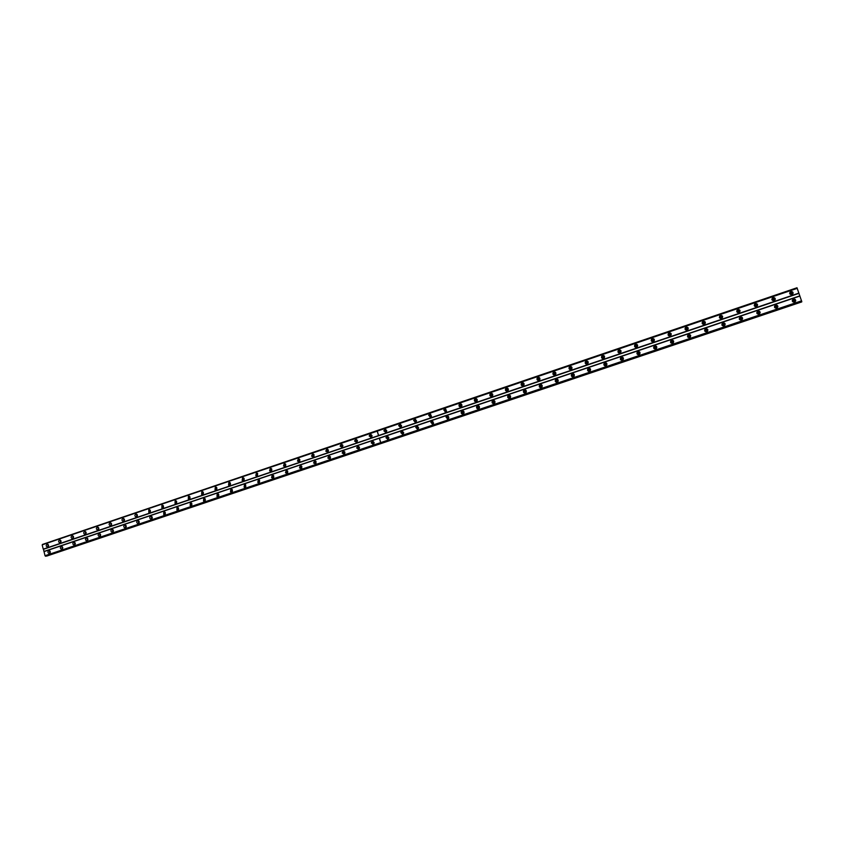 <?xml version="1.0" encoding="UTF-8"?>
<svg xmlns="http://www.w3.org/2000/svg" width="844" height="844" viewBox="0 0 844 844"><rect width="100%" height="100%" fill="white"/><g stroke="black" fill="none" stroke-linecap="round" stroke-linejoin="round"><path stroke-width="1.27" d="M386.605 431.548L385.075 430.894L385.676 430.102L386.7 430.514M386.088 431.864L385.529 430.936L386.246 430.113M401.459 426.452L399.866 425.798L400.467 425.081L401.544 425.619M400.858 426.853L400.299 425.84L401.037 425.102M416.43 421.272L415.892 421.768L414.773 420.671L415.353 420.027L416.493 420.734M415.723 421.81L415.195 420.713L415.944 420.038M430.894 416.683L429.786 415.512L430.356 414.931L431.463 416.113L430.894 416.683M430.704 416.725L430.197 415.564L430.957 414.953M446.012 411.555L444.925 410.321L445.474 409.804L446.56 411.039L446.012 411.555M445.801 411.598L445.315 410.384L446.086 409.815M461.246 406.386L460.17 405.099L460.708 404.624L461.773 405.922L461.246 406.386M460.993 406.439L460.539 405.173L461.33 404.656M476.596 401.185L475.531 399.845L476.048 399.423L477.103 400.763L476.596 401.185M476.311 401.238L475.889 399.929L476.691 399.444M492.063 395.941L491.008 394.559L491.503 394.169L492.548 395.551L492.063 395.941M491.736 395.994L491.345 394.644L492.168 394.201M507.634 390.656L506.6 389.242L507.075 388.884L508.109 390.308L507.634 390.656M507.265 390.709L506.927 389.327L507.772 388.926M523.333 385.339L522.309 383.883L522.774 383.556L523.786 385.012L523.333 385.339M522.921 385.381L522.615 383.978L523.491 383.609M539.147 379.969L538.577 378.186L539.147 379.969M538.683 380.011L538.43 378.597L539.337 378.249M555.088 374.567L554.508 372.774L555.088 374.567M554.571 374.599L554.35 373.175L555.299 372.858M571.145 369.123L570.565 367.319L571.145 369.123M570.565 369.134L570.407 367.71L571.399 367.425M587.329 363.637L586.738 361.833L587.329 363.637M586.685 363.627L586.58 362.203L587.614 361.96M603.629 358.109L603.049 356.295L603.629 358.109M602.922 358.078L602.869 356.664L603.966 356.463M620.066 352.539L619.475 350.714L620.066 352.539M619.285 352.476L619.296 351.072L620.456 350.925M636.629 346.916L636.028 345.091L636.629 346.916M635.775 346.81L635.838 345.449L637.062 345.344M653.319 341.261L652.718 339.425L653.319 341.261M652.38 341.103L652.517 339.784L653.805 339.742M670.136 335.553L669.524 333.718L670.136 335.553M669.123 335.332L669.324 334.066L670.685 334.108M687.09 329.804L686.478 327.957L687.09 329.804M685.993 329.508L686.256 328.316L687.691 328.432M704.181 324.012L703.558 322.165L704.181 324.012M703.01 323.632L703.653 322.334L704.824 322.724M721.409 318.167L720.776 316.31L721.409 318.167M720.164 317.692L720.85 316.5L722.084 316.985M738.764 312.28L738.131 310.423L738.764 312.28M737.477 311.7L738.173 310.613L739.471 311.204M756.266 306.351L755.623 304.484L756.266 306.351M754.937 305.665L755.654 304.684L756.984 305.38M773.906 300.369L773.262 298.491L773.906 300.369M772.545 299.578L773.262 298.702L774.623 299.493M791.683 294.334L791.039 292.457L791.683 294.334M790.3 293.459L791.018 292.678L792.389 293.564M60.831 542.101L60.726 540.455M61.032 541.584L60.968 540.93M73.386 537.871L73.238 536.204M73.534 537.417L73.47 536.626M85.983 533.608L85.835 531.931M86.12 533.197L86.046 532.311M98.664 529.315L98.516 527.627M98.801 528.945L98.716 527.964M111.429 524.989L111.292 523.291M111.556 524.662L111.471 523.596M124.279 520.632L124.152 518.933M124.406 520.347L124.321 519.208M137.224 516.254L137.108 514.545M137.34 515.99L137.255 514.787M150.264 511.833L150.148 510.124M150.369 511.612L150.285 510.335M163.388 507.392L163.282 505.672M163.483 507.191L163.398 505.862M176.596 502.908L176.501 501.199M176.681 502.739L176.607 501.357M189.911 498.403L189.826 496.694M189.984 498.266L189.911 496.821M203.309 493.856L202.76 493.793L203.235 492.157M202.76 493.793L203.362 493.761L203.309 492.252M216.813 489.277L216.191 489.203L216.75 487.589M216.855 489.193L216.792 487.663M230.401 484.667L229.716 484.572L230.349 482.99M230.433 484.614L230.38 483.042M244.095 480.025L243.325 479.898L244.053 478.358M244.106 480.004L244.074 478.39M257.61 475.183L257.03 475.193L257.336 473.695L257.61 475.183L257.03 475.193M271.768 470.635L270.829 470.435L271.757 469.021M271.726 470.657L271.705 469M285.757 465.888L284.734 465.645L285.135 464.242L285.757 464.295M285.662 465.93L285.662 464.253M299.852 461.098L298.734 460.803L299.198 459.474L299.863 459.558L298.248 458.904L297.499 461.119L299.082 461.742L299.863 459.547M299.704 461.172L299.726 459.484M314.042 456.277L312.85 455.908L313.346 454.663L314.073 454.779M313.852 456.372L313.884 454.673M328.337 451.424L327.061 450.981L327.609 449.831L328.379 449.979M328.094 451.54L327.577 451.002L328.137 449.831M342.738 446.518L341.387 446.012L341.968 444.946L342.801 445.147M342.432 446.676L341.894 446.033L342.506 444.957M357.255 441.57L355.841 441.011L356.432 440.041L357.328 440.294M356.885 441.781L356.316 441.032L356.98 440.051M371.877 436.591L370.4 435.968L371.001 435.093L371.951 435.409M371.434 436.844L370.864 436L371.56 435.103M48.446 546.311L48.287 544.675M386.953 436.422L385.951 437.709L387.829 439.313L388.831 438.047L386.953 436.422M387.818 436.411L386.594 437.762L387.618 439.365M401.776 431.411L400.784 432.571L402.662 434.312L403.643 433.183L401.776 431.411M402.662 431.4L401.406 432.624L402.409 434.375M416.704 426.368L415.744 427.402L417.601 429.279L418.561 428.267L416.704 426.368M417.611 426.357L416.345 427.465L417.305 429.343M431.748 421.283L430.809 422.211L432.645 424.205L433.584 423.298L431.748 421.283M432.677 421.283L431.389 422.274L432.318 424.279M446.909 416.155L446.001 416.989L447.816 419.088L448.713 418.276C448.997 416.767 448.396 416.06 446.909 416.155M447.858 416.166L446.56 417.073L447.425 419.162M462.174 410.996L461.299 411.756C460.951 413.296 461.552 414.024 463.092 413.94L463.947 413.212C464.316 411.65 463.725 410.922 462.174 410.996M463.156 411.007L461.837 411.84L462.649 414.024M477.556 405.806L476.723 406.481C476.301 408.063 476.881 408.823 478.485 408.749L479.308 408.085C479.751 406.502 479.17 405.732 477.556 405.806M478.569 405.816L477.229 406.586L477.989 408.834M493.054 400.562L492.252 401.185C491.757 402.799 492.337 403.58 493.983 403.527L494.784 402.915C495.291 401.301 494.721 400.52 493.054 400.562M494.109 400.594L492.738 401.29L493.434 403.601M508.679 395.287L507.898 395.857C507.339 397.492 507.909 398.294 509.607 398.262L510.367 397.703C510.947 396.058 510.388 395.256 508.679 395.287M509.765 395.33L508.362 395.973L508.995 398.336M524.409 389.97L523.67 390.498C523.048 392.154 523.607 392.977 525.358 392.956L526.086 392.439C526.719 390.772 526.171 389.949 524.409 389.97M525.548 390.033L524.103 390.624L524.662 393.019M540.265 384.611L539.548 385.096C538.873 386.774 539.432 387.618 541.215 387.607L541.922 387.132C542.618 385.444 542.059 384.611 540.265 384.611M541.458 384.695L539.96 385.233L540.445 387.66M556.238 379.209L555.552 379.663C554.824 381.361 555.373 382.216 557.198 382.216L557.873 381.773C558.622 380.074 558.084 379.22 556.238 379.209M557.494 379.325L555.932 379.811L556.344 382.258M572.337 373.776L571.683 374.198C570.903 375.907 571.441 376.772 573.308 376.783L573.962 376.371C574.753 374.662 574.215 373.797 572.337 373.776M573.667 373.913L572.032 374.356L572.359 376.804M588.563 368.29L587.92 368.691C587.097 370.411 587.635 371.286 589.534 371.318L590.167 370.927C591.011 369.208 590.473 368.322 588.563 368.29M589.967 368.48L588.247 368.86L588.479 371.307M604.905 362.772L604.293 363.142C603.418 364.882 603.956 365.768 605.897 365.8L606.498 365.441C607.385 363.701 606.857 362.814 604.905 362.772M606.403 363.004L604.589 363.321L604.726 365.747M621.384 357.202L620.794 357.55C619.876 359.301 620.403 360.198 622.376 360.24L622.967 359.903C623.895 358.151 623.368 357.255 621.384 357.202M622.967 357.508L621.057 357.74L621.089 360.145M637.99 351.589L637.41 351.927C636.46 353.678 636.988 354.586 638.992 354.649L639.562 354.322C640.522 352.56 640.005 351.653 637.99 351.589M639.678 351.98L637.653 352.117L637.568 354.469M654.722 345.934L654.163 346.251C653.172 348.023 653.699 348.941 655.735 349.005L656.284 348.688C657.286 346.926 656.769 345.998 654.722 345.934M656.516 346.42L654.374 346.462L654.174 348.741M671.581 340.237L671.043 340.543C670.02 342.316 670.537 343.244 672.605 343.308L673.143 343.023C674.177 341.24 673.66 340.311 671.581 340.237M673.491 340.849L671.233 340.754L670.906 342.938M688.588 334.498L688.06 334.783C686.995 336.566 687.512 337.505 689.611 337.579L690.128 337.305C691.204 335.511 690.687 334.572 688.588 334.498M690.592 335.247L688.208 335.015L687.776 337.083M705.721 328.706L705.204 328.981C704.107 330.774 704.624 331.713 706.755 331.797L707.261 331.534C708.369 329.73 707.852 328.791 705.721 328.706M707.821 329.624L705.837 328.949L704.793 331.143M722.981 322.872L722.485 323.136C721.367 324.94 721.873 325.889 724.036 325.974L724.521 325.721C725.661 323.906 725.144 322.957 722.981 322.872M725.165 323.98L723.076 323.125L721.958 325.151M740.388 316.985L739.903 317.238C738.753 319.053 739.27 320.013 741.454 320.108L741.929 319.855C743.1 318.04 742.583 317.08 740.388 316.985M742.625 318.283L740.452 317.249L739.281 319.106M757.933 311.056L757.458 311.299C756.277 313.124 756.794 314.084 759.009 314.19L759.473 313.947C760.666 312.122 760.159 311.162 757.933 311.056M760.212 312.554L757.965 311.341L756.773 312.997M775.625 305.085L775.161 305.317C773.948 307.153 774.465 308.123 776.702 308.218L777.155 307.997C778.379 306.161 777.873 305.19 775.625 305.085M777.904 306.773L775.625 305.37L774.423 306.857M793.455 299.061L793.001 299.282C791.756 301.129 792.273 302.099 794.542 302.205L794.985 301.983C796.24 300.137 795.723 299.166 793.455 299.061M795.723 300.928L793.423 299.356L792.231 300.675M384.853 429.469L383.851 430.799L385.729 432.36L386.731 431.062L384.853 429.469M385.75 429.469L384.495 430.851L385.497 432.423M399.666 424.437L398.663 425.629L400.541 427.338L401.533 426.178L399.666 424.437M400.573 424.437L399.286 425.692L400.267 427.402M414.573 419.373L413.602 420.449L415.459 422.285L416.44 421.24L414.573 419.373M415.512 419.373L414.204 420.512L415.153 422.348M429.607 414.267L428.647 415.237L430.493 417.189L431.442 416.25L429.607 414.267M430.556 414.277L429.227 415.311L430.134 417.263M444.735 409.118L443.817 409.994L445.643 412.051L446.55 411.207L444.735 409.118M445.716 409.14L444.377 410.089L445.231 412.125M459.991 403.938L459.104 404.73C458.788 406.259 459.389 406.977 460.898 406.882L461.784 406.112C462.111 404.571 461.52 403.843 459.991 403.938M461.003 403.959L459.632 404.835L460.434 406.956M475.351 398.716L474.497 399.444C474.106 401.005 474.697 401.755 476.269 401.67L477.124 400.963C477.525 399.391 476.934 398.642 475.351 398.716M476.396 398.748L475.003 399.55L475.752 401.744M490.839 393.462L490.005 394.116C489.552 395.72 490.132 396.48 491.757 396.416L492.579 395.773C493.054 394.169 492.474 393.399 490.839 393.462M491.915 393.504L490.491 394.232L491.176 396.49M506.432 388.156L505.64 388.767C505.113 390.392 505.693 391.173 507.371 391.131L508.151 390.54C508.689 388.905 508.12 388.113 506.432 388.156M507.56 388.219L506.094 388.894L506.716 391.205M522.151 382.817L521.381 383.376C520.801 385.022 521.37 385.835 523.09 385.792L523.839 385.254C524.441 383.598 523.881 382.786 522.151 382.817M523.322 382.891L521.814 383.514L522.362 385.866M537.987 377.437L537.248 377.954C536.605 379.621 537.164 380.444 538.936 380.422L539.654 379.927C540.318 378.249 539.759 377.416 537.987 377.437M539.211 377.542L537.66 378.101L538.124 380.475M553.938 372.014L553.231 372.499C552.535 374.187 553.094 375.021 554.898 375.01L555.595 374.546C556.301 372.858 555.753 372.014 553.938 372.014M555.236 372.141L553.611 372.658L554.002 375.052M570.016 366.549L569.331 367.003C568.592 368.701 569.141 369.556 570.987 369.556L571.652 369.123C572.422 367.414 571.873 366.56 570.016 366.549M571.377 366.718L569.689 367.172L569.995 369.577M586.221 361.042L585.557 361.464C584.765 363.184 585.314 364.049 587.192 364.07L587.846 363.658C588.648 361.928 588.11 361.063 586.221 361.042M587.656 361.253L585.884 361.643L586.105 364.049M602.542 355.503L601.909 355.894C601.076 357.624 601.614 358.5 603.534 358.531L604.156 358.141C605.011 356.411 604.473 355.524 602.542 355.503M604.072 355.757L602.215 356.084L602.331 358.468M619 349.912L618.378 350.281C617.502 352.022 618.04 352.919 619.992 352.95L620.604 352.581C621.49 350.83 620.962 349.943 619 349.912M620.614 350.239L618.652 350.482L618.673 352.834M635.585 344.278L634.983 344.626C634.066 346.388 634.593 347.285 636.587 347.317L637.178 346.979C638.106 345.217 637.579 344.32 635.585 344.278M637.294 344.69L635.226 344.837L635.131 347.137M652.296 338.592L651.716 338.929C650.756 340.702 651.283 341.609 653.309 341.651L653.878 341.324C654.849 339.552 654.322 338.644 652.296 338.592M654.111 339.109L651.927 339.151L651.726 341.377M669.134 332.874L668.575 333.19C667.583 334.973 668.11 335.88 670.157 335.944L670.716 335.627C671.719 333.844 671.191 332.926 669.134 332.874M671.054 333.507L668.764 333.422L668.448 335.564M686.109 327.103L685.56 327.409C684.537 329.192 685.064 330.12 687.143 330.183L687.681 329.888C688.725 328.094 688.198 327.166 686.109 327.103M688.134 327.873L685.729 327.651L685.296 329.677M703.221 321.29L702.693 321.575C701.628 323.379 702.155 324.307 704.265 324.381L704.782 324.096C705.858 322.292 705.341 321.364 703.221 321.29M705.331 322.218L703.347 321.543L702.303 323.727M720.47 315.424L719.953 315.709C718.856 317.513 719.383 318.452 721.514 318.526L722.031 318.251C723.139 316.447 722.612 315.508 720.47 315.424M722.654 316.532L720.565 315.698L719.447 317.713M737.856 309.516L737.35 309.79C736.221 311.605 736.738 312.554 738.911 312.628L739.407 312.375C740.547 310.55 740.03 309.6 737.856 309.516M740.093 310.814L737.92 309.801L736.749 311.647M755.38 303.566L754.884 303.819C753.724 305.655 754.251 306.604 756.446 306.688L756.931 306.435C758.091 304.61 757.574 303.65 755.38 303.566M757.648 305.043L755.412 303.861L754.219 305.528M773.041 297.563L772.555 297.816C771.374 299.652 771.891 300.612 774.117 300.696L774.592 300.453C775.784 298.618 775.267 297.658 773.041 297.563M775.319 299.23L773.041 297.869L771.838 299.367M790.849 291.518L790.374 291.75C789.161 293.596 789.678 294.567 791.936 294.651L792.4 294.419C793.624 292.573 793.107 291.602 790.849 291.518M793.117 293.353L790.817 291.824L789.625 293.163M388.725 438.458L387.164 437.814L387.776 437.044L388.789 437.456M388.198 438.806L387.618 437.846L388.314 437.044M403.59 433.373L403.105 433.784L401.976 432.729L402.577 432.044L403.654 432.582M402.978 433.816L402.409 432.772L403.126 432.044M418.582 428.193L418.023 428.752L416.904 427.623L417.485 427.011L418.624 427.75M417.875 428.794L417.326 427.665L418.054 427.011M433.046 423.688L431.949 422.485L432.508 421.937L433.605 423.139L433.046 423.688M432.866 423.73L432.35 422.538L433.088 421.947M448.185 418.582L447.098 417.326L447.637 416.82L448.723 418.096L448.185 418.582M447.974 418.624L447.489 417.379L448.238 416.841M463.43 413.444L462.364 412.125L462.892 411.672L463.947 413.001L463.43 413.444M463.198 413.486L462.734 412.188L463.493 411.693M478.801 408.253L477.746 406.892L478.253 406.491L479.297 407.852L478.801 408.253M478.527 408.306L478.094 406.966L478.875 406.513M494.278 403.042L493.244 401.638L493.729 401.259L494.753 402.672L494.278 403.042M493.972 403.084L493.582 401.712L494.373 401.29M509.881 397.777L508.858 396.342L509.322 395.994L510.335 397.44L509.881 397.777M509.533 397.819L509.175 396.416L509.987 396.036M525.59 392.481L525.031 390.688L525.59 392.481M525.2 392.523L524.884 391.088L525.728 390.74M541.426 387.143L540.856 385.349L541.426 387.143M540.983 387.174L540.719 385.729L541.595 385.402M557.388 381.762L556.808 379.958L557.388 381.762M556.892 381.783L556.66 380.327L557.578 380.032M573.466 376.34L572.886 374.536L573.466 376.34M572.907 376.35L572.738 374.894L573.688 374.63M589.671 370.875L589.08 369.06L589.671 370.875M589.049 370.875L588.933 369.419L589.935 369.176M605.992 365.368L605.401 363.553L605.992 365.368M605.306 365.346L605.243 363.891L606.308 363.701M622.45 359.818L621.849 357.993L622.45 359.818M621.69 359.766L621.69 358.331L622.809 358.183M639.035 354.227L638.433 352.402L639.035 354.227M638.191 354.132L638.254 352.729L639.446 352.634M655.746 348.593L655.134 346.757L655.746 348.593M654.817 348.445L654.955 347.084L656.221 347.053M672.584 342.917L671.972 341.071L672.584 342.917M671.571 342.696L671.782 341.398L673.122 341.451M689.559 337.189L688.947 335.342L689.559 337.189M688.472 336.893L688.736 335.669L690.149 335.806M706.671 331.418L706.048 329.561L706.671 331.418M705.5 331.038L706.133 329.73L707.314 330.131M723.92 325.605L723.287 323.748L723.92 325.605M722.675 325.119L723.35 323.917L724.595 324.412M741.296 319.739L740.663 317.871L741.296 319.739M740.009 319.148L740.705 318.061L742.003 318.663M758.819 313.831L758.186 311.963L758.819 313.831M757.479 313.135L758.207 312.153L759.537 312.871M776.48 307.881L775.836 306.003L776.48 307.881M775.119 307.068L775.836 306.203L777.208 307.016M794.288 301.878L793.634 299.989L794.288 301.878M792.906 300.96L793.613 300.2L794.995 301.118M61.179 546.501C59.998 547.545 60.082 548.452 61.433 549.233L61.907 549.191C63.089 548.146 63.015 547.239 61.665 546.448L61.179 546.501M61.971 546.532L62.213 549.022M73.702 542.27C72.51 543.304 72.584 544.222 73.934 545.013L74.43 544.96C75.622 543.937 75.549 543.019 74.209 542.217L73.702 542.27M74.483 542.302L74.726 544.813M86.31 538.008C85.107 539.031 85.181 539.949 86.51 540.761L87.037 540.719C88.23 539.696 88.166 538.778 86.837 537.966L86.31 538.008M87.08 538.039L87.322 540.571M98.991 533.724C97.799 534.727 97.862 535.645 99.181 536.478L99.729 536.436C100.921 535.434 100.869 534.516 99.56 533.682L98.991 533.724M99.771 533.746L100.003 536.299M111.767 529.399C110.575 530.401 110.627 531.319 111.925 532.163L112.516 532.131C113.708 531.14 113.655 530.222 112.368 529.367L111.767 529.399M112.537 529.42L112.769 532.005M124.627 525.052C123.435 526.034 123.477 526.951 124.754 527.817L125.376 527.785C126.568 526.814 126.537 525.896 125.271 525.031L124.627 525.052M125.408 525.073L125.619 527.679M137.583 520.685C136.39 521.634 136.422 522.563 137.667 523.438L138.332 523.417C139.524 522.468 139.503 521.55 138.258 520.664L137.583 520.685M138.353 520.695L138.564 523.312M150.622 516.275C149.43 517.214 149.451 518.132 150.675 519.028L151.382 519.018C152.574 518.089 152.553 517.172 151.35 516.264L150.622 516.275M151.392 516.285L151.593 518.923M164.527 511.844L163.757 511.833L163.757 514.587L164.517 514.597L164.527 511.844L164.717 514.513M176.976 507.371L176.934 510.114L177.746 510.135L177.81 507.392L176.976 507.371M177.746 507.371L177.926 510.061M190.29 502.866L190.195 505.598L191.071 505.64L191.187 502.918L190.29 502.866M191.06 502.876L191.229 505.577M203.699 498.34L203.541 501.051L204.48 501.125L204.659 498.424L203.699 498.34M204.47 498.34L204.628 501.062M217.203 493.782L216.971 496.462L217.995 496.567L218.237 493.898L217.203 493.782M217.974 493.772L218.111 496.525M230.802 489.182L230.496 491.83L231.594 491.978L231.91 489.351L230.802 489.182M231.572 489.182L231.699 491.946M244.496 484.551L244.106 487.157L245.298 487.368L245.699 484.783L244.496 484.551M245.266 484.551L245.372 487.336M258.285 479.898L257.81 482.43L259.097 482.715L259.583 480.194L258.285 479.898M259.066 479.888L259.15 482.694M272.169 475.204L271.61 477.651L272.992 478.031L273.572 475.594L272.169 475.204M272.96 475.193L272.422 477.63L273.023 478.02M286.158 470.477L285.504 472.83L286.981 473.305L287.656 470.984L286.158 470.477M286.949 470.467L286.295 472.809L286.992 473.305M300.253 465.719L299.493 467.945L301.076 468.557L301.846 466.352L300.253 465.719M301.044 465.698L300.274 467.945L301.065 468.568M314.443 460.919L313.609 463.008L315.276 463.767L316.131 461.71L314.443 460.919M315.245 460.908L314.358 463.018L315.234 463.789M328.727 456.087L327.831 458.028L329.582 458.946L330.489 457.047L328.727 456.087M329.55 456.077L328.559 458.039L329.498 458.978M343.128 451.223L342.168 452.996L343.983 454.093L344.943 452.352L343.128 451.223M343.951 451.213L342.886 453.017L343.877 454.125M357.634 446.328L356.643 447.932L358.489 449.208L359.491 447.626L357.634 446.328M358.468 446.318L357.328 447.964L358.352 449.24M372.236 441.391L371.233 442.836L373.101 444.282L374.114 442.857L372.236 441.391M373.09 441.38L371.898 442.868L372.932 444.324M48.752 550.699C47.57 551.754 47.654 552.662 49.015 553.432L49.469 553.379C50.651 552.335 50.566 551.417 49.205 550.647L48.752 550.699M49.532 550.731L49.785 553.21M59.46 540.044C58.278 541.078 58.352 541.985 59.681 542.776L60.177 542.734C61.359 541.711 61.285 540.793 59.966 540.002L59.46 540.044M60.251 540.086L60.483 542.576M71.962 535.792C70.78 536.816 70.843 537.733 72.173 538.535L72.689 538.493C73.871 537.48 73.808 536.562 72.489 535.75L71.962 535.792M72.753 535.834L72.974 538.345M84.548 531.52C83.366 532.522 83.429 533.44 84.738 534.263L85.286 534.22C86.468 533.218 86.404 532.311 85.107 531.477L84.548 531.52M85.339 531.551L85.56 534.083M97.229 527.215C96.037 528.207 96.089 529.125 97.387 529.958L97.957 529.927C99.149 528.935 99.096 528.017 97.82 527.173L97.229 527.215M98.01 527.236L98.22 529.789M109.984 522.879C108.802 523.85 108.844 524.768 110.11 525.622L110.733 525.59C111.914 524.62 111.872 523.713 110.617 522.847L109.984 522.879M110.775 522.9L110.975 525.474M122.834 518.511C121.652 519.471 121.684 520.389 122.929 521.254L123.583 521.233C124.764 520.284 124.743 519.366 123.498 518.49L122.834 518.511M123.625 518.532L123.815 521.128M135.768 514.112C134.586 515.051 134.607 515.969 135.831 516.866L136.528 516.844C137.709 515.916 137.688 514.998 136.475 514.101L135.768 514.112M136.559 514.133L136.739 516.75M148.797 509.681L148.818 512.435L149.557 512.435L149.546 509.692L148.797 509.681M149.578 509.702L149.757 512.34M161.911 505.229L161.89 507.972L162.681 507.982L162.713 505.25L161.911 505.229M162.702 505.239L162.86 507.898L161.89 507.972M175.119 500.745L175.046 503.467L175.89 503.499L175.985 500.777L175.119 500.745M175.911 500.745L176.058 503.435M188.423 496.219L188.296 498.931L189.204 498.994L189.341 496.283L188.423 496.219M189.204 496.23L189.341 498.931M201.811 491.672L201.632 494.362L202.602 494.447L202.803 491.767L201.811 491.672M202.602 491.672L202.729 494.394M215.304 487.083L215.041 489.752L216.096 489.879L216.37 487.22L215.304 487.083M216.096 487.093L216.201 489.837M228.882 482.473L228.555 485.1L229.684 485.268L230.032 482.652L228.882 482.473M229.673 482.473L229.768 485.237M242.566 477.82L242.154 480.394L243.367 480.626L243.789 478.073L242.566 477.82M243.357 477.82L243.431 480.605M256.333 473.146L255.837 475.657L257.146 475.953L257.663 473.463L256.333 473.146M257.135 473.136L257.188 475.942M270.207 468.431L269.626 470.857L271.029 471.247L271.631 468.842L270.207 468.431M271.019 468.42L270.439 470.846L271.04 471.247M284.185 463.683L283.51 466.015L285.008 466.51L285.694 464.2L284.185 463.683M284.998 463.672L284.301 466.004L284.998 466.51M299.071 458.893L298.27 461.119L299.05 461.752M312.428 454.083L311.594 456.161L313.261 456.931L314.116 454.874L312.428 454.083M313.251 454.072L312.343 456.182L313.198 456.952M326.702 449.23L325.795 451.171L327.546 452.089L328.464 450.179L326.702 449.23M327.546 449.23L326.533 451.192L327.451 452.12M341.082 444.345L340.132 446.128L341.936 447.214L342.896 445.463L341.082 444.345M341.936 444.334L340.839 446.159L341.809 447.246M355.567 439.429L354.575 441.053L356.432 442.298L357.423 440.705L355.567 439.429M356.432 439.418L355.271 441.085L356.263 442.34M370.157 434.47L369.155 435.937L371.022 437.35L372.035 435.905L370.157 434.47M371.033 434.46L369.82 435.979L370.832 437.403M47.042 544.264C45.861 545.308 45.945 546.216 47.285 546.996L47.749 546.944C48.931 545.91 48.846 545.002 47.517 544.211L47.042 544.264M47.834 544.306L48.066 546.775M62.561 548.547L62.445 546.901M62.762 548.041L62.688 547.366M75.053 544.327L74.968 542.671M75.274 543.874L75.2 543.082M87.744 540.086L87.586 538.419M87.881 539.685L87.797 538.788M100.436 535.813L100.278 534.125M100.573 535.455L100.478 534.463M113.212 531.509L113.064 529.821M113.349 531.182L113.254 530.116M126.083 527.173L125.946 525.474M126.21 526.888L126.115 525.738M139.049 522.816L138.912 521.107M139.154 522.552L139.06 521.339M152.099 518.416L151.962 516.707M152.194 518.184L152.099 516.908M165.234 513.985L165.107 512.276M165.329 513.796L165.234 512.456M178.464 509.533L178.348 507.814M178.548 509.365L178.453 507.972M191.788 505.039L191.683 503.33M191.862 504.902L191.767 503.457M205.208 500.513L204.659 500.46L205.113 498.815M205.261 500.408L205.176 498.909M218.723 495.955L218.111 495.892L218.638 494.267M218.765 495.882L218.691 494.341M232.332 491.366L231.646 491.282L232.258 489.689M232.364 491.313L232.29 489.742M245.857 486.608L245.266 486.64L245.498 485.078L245.857 486.608L245.266 486.64M259.572 481.924L258.992 481.945L259.277 480.436L259.572 481.924L258.992 481.945M273.741 477.398L272.802 477.219L273.709 475.773M273.688 477.419L273.656 475.752M287.751 472.661L286.717 472.44L287.73 471.079M287.656 472.714L287.625 471.036M301.857 467.903L300.738 467.618L301.181 466.278L301.846 466.352M301.709 467.977L301.698 466.289M316.067 463.092L314.854 462.744L315.361 461.499L316.078 461.605M315.867 463.198L315.878 461.499M330.384 458.26L329.086 457.828L329.635 456.678L330.405 456.826M330.131 458.387L329.593 457.838L330.152 456.678M344.806 453.376L343.434 452.88L344.004 451.814L344.837 452.015M344.489 453.544L343.93 452.89L344.531 451.825M359.333 448.449L357.898 447.89L358.489 446.93L359.386 447.183M358.953 448.67L358.373 447.911L359.027 446.93M373.976 443.48L372.478 442.868L373.08 442.003L374.029 442.33M373.523 443.754L372.942 442.889L373.618 442.003M50.165 552.736L49.996 551.1M798.909 293.111L378.608 435.525L377.279 431.136L42.39 544.464L797 287.762L801.789 301.646L381.161 443.248M801.673 301.688L46.578 555.922M801.578 300.833L380.739 442.604L379.42 438.226L799.922 296.054M799.848 295.875L44.004 551.448L43.434 549.307L798.973 293.353M42.2 545.076L43.276 549.138L378.587 435.578L377.247 431.115L797.253 288.342M801.747 301.92L381.815 443.279M801.789 301.646L45.681 556.217L45.027 555.711L380.739 442.604M44.004 551.448L45.027 555.711M46.684 556.091L381.741 443.311M379.42 438.226L380.728 442.657M801.684 301.181L45.249 555.953M379.378 438.194L43.941 551.638M42.284 544.802L797.137 288.078M379.346 438.247L380.665 442.636M377.215 431.168L378.534 435.546M801.779 301.53L45.471 556.185M42.369 544.528L797.031 287.815M381.055 443.269L45.523 556.238M189.953 498.319L189.425 498.35M216.813 489.172L216.191 489.203M230.317 484.551L229.716 484.572M243.916 479.888L243.325 479.898M271.399 470.435L270.829 470.435M285.283 465.635L284.734 465.645M299.272 460.803L298.734 460.803M386.594 437.762L385.951 437.709M401.406 432.624L400.784 432.571M416.345 427.465L415.744 427.402M431.389 422.274L430.809 422.211M446.56 417.073L446.001 416.989M461.837 411.84L461.299 411.756M384.495 430.851L383.851 430.799M399.286 425.692L398.663 425.629M414.204 420.512L413.602 420.449M429.227 415.311L428.647 415.237M444.377 410.089L443.817 409.994M459.632 404.835L459.104 404.73M74.472 544.95L73.934 545.013M87.09 540.698L86.51 540.761M99.803 536.404L99.181 536.478M112.6 532.089L111.925 532.163M125.492 527.743L124.754 527.817M138.469 523.364L137.667 523.438M151.54 518.954L150.675 519.028M164.707 514.513L163.757 514.587M177.873 510.04L176.934 510.114M191.124 505.535L190.195 505.598M204.448 500.988L203.541 501.051M217.868 496.409L216.971 496.462M231.362 491.788L230.496 491.83M244.96 487.115L244.106 487.157M258.644 482.399L257.81 482.43M272.422 477.63L271.61 477.651M286.295 472.809L285.504 472.83M300.274 467.945L299.493 467.945M314.358 463.018L313.609 463.008M328.559 458.039L327.831 458.028M342.886 453.017L342.168 452.996M357.328 447.964L356.643 447.932M371.898 442.868L371.233 442.836M60.209 542.724L59.681 542.776M72.732 538.472L72.173 538.535M85.339 534.199L84.738 534.263M98.031 529.895L97.387 529.958M110.817 525.559L110.11 525.622M123.688 521.191L122.929 521.254M136.654 516.792L135.831 516.866M149.715 512.361L148.818 512.435M175.995 503.404L175.046 503.467M189.225 498.878L188.296 498.931M202.539 494.31L201.632 494.362M215.937 489.71L215.041 489.752M229.42 485.068L228.555 485.1M243.009 480.373L242.154 480.394M256.671 475.636L255.837 475.657M270.439 470.846L269.626 470.857M284.301 466.004L283.51 466.015M298.27 461.119L297.499 461.119M312.343 456.182L311.594 456.161M326.533 451.192L325.795 451.171M340.839 446.159L340.132 446.128M355.271 441.085L354.575 441.053M369.82 435.979L369.155 435.937M205.25 500.429L204.659 500.46M218.723 495.861L218.111 495.892M232.248 491.25L231.646 491.282M273.372 477.198L272.802 477.219M287.266 472.429L286.717 472.44M301.276 467.608L300.738 467.618M315.382 462.744L314.854 462.744"/></g></svg>
